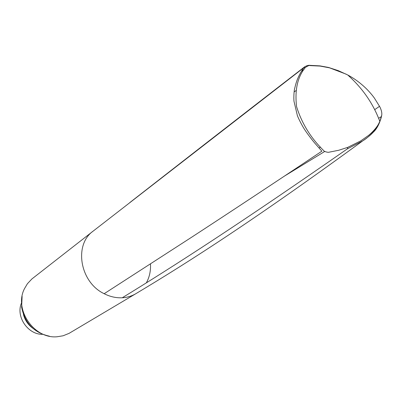 <?xml version="1.0" encoding="UTF-8"?>
<svg xmlns="http://www.w3.org/2000/svg" width="402" height="402" viewBox="0 0 402 402"><rect width="100%" height="100%" fill="white"/><g stroke="black" fill="none" stroke-linecap="round" stroke-linejoin="round"><path stroke-width="0.6" d="M306.666 65.807L304.671 66.797L303.766 67.732C298.148 75.993 296.385 81.239 294.706 88.35C293.847 91.194 293.676 99.209 294.008 101.379L297.344 115.439C297.028 115.093 301.334 125.203 306.409 132.173C308.073 134.64 312.676 140.72 315.289 143.7L321.876 151.177C271.616 184.709 228.04 213.497 191.146 237.547L104.168 293.711C79.908 282.279 73.661 244.743 93.118 231.14L31.919 278.933L27.401 283.737L24.477 288.671C13.658 309.354 34.069 339.268 57.28 336.74L63.114 335.776L69.079 333.358L135.806 293.716C131.71 296.123 127.193 297.475 122.253 297.771C174.775 265.601 239.893 223.688 347.423 148.825L362.659 140.911C369.946 136.635 377.041 127.771 376.855 127.374L380.001 121.113L381.749 115.108C382.066 112.806 381.413 110.027 379.784 106.771L374.473 98.204C372.438 95.329 369.83 92.269 366.659 89.023C360.85 83.299 354.529 78.611 347.695 74.958L338.303 70.651L329.911 67.913L320.062 66.074L310.022 65.606C309.364 65.194 307.786 65.843 305.294 67.561C297.58 76.867 294.666 89.872 296.555 106.575C301.736 123.228 310.635 137.76 323.263 150.167C323.881 151.77 328.545 152.604 328.987 152.207L338.72 150.263L347.715 147.373L360.855 140.831L368.594 135.394C374.086 130.766 377.84 126.122 379.85 121.464L380.001 121.113M21.356 303.314C15.753 316.806 27.949 334.65 42.557 334.328M23.442 314.52C24.979 320.218 28.125 324.816 32.869 328.313M379.121 106.59L374.754 109.61M320.439 147.016L319.007 147.991M284.706 175.935L324.806 151.423M378.659 118.288L381.468 116.55M381.428 116.771C379.453 123.942 376.734 129.087 373.277 132.203C370.82 134.906 367.292 137.801 362.689 140.891L362.659 140.911M301.399 71.39L304.063 69.4M93.118 231.14L303.766 67.732L305.294 67.561M22.11 296.259L21.623 307.193C24.818 323.113 34.075 332.781 49.406 336.188M150.484 263.968C150.85 270.903 149.464 277.214 146.318 282.907M295.922 90.661L294.133 91.897M329.394 67.667L329.911 67.913M347.715 147.373L347.423 148.825M381.478 116.54L381.749 115.108M309.45 65.36L310.022 65.606M122.253 297.771C116.118 298.068 110.088 296.716 104.168 293.711M135.806 293.716C190.568 260.988 257.652 217.648 362.689 140.891M346.207 74.179L328.474 67.435L319.967 65.878L309.852 65.35C308.771 65.099 307.048 65.581 304.671 66.797C226.914 126.846 173.664 168.378 129.826 202.563M347.695 74.958C362.509 88.159 373.227 103.661 379.85 121.464"/></g></svg>
